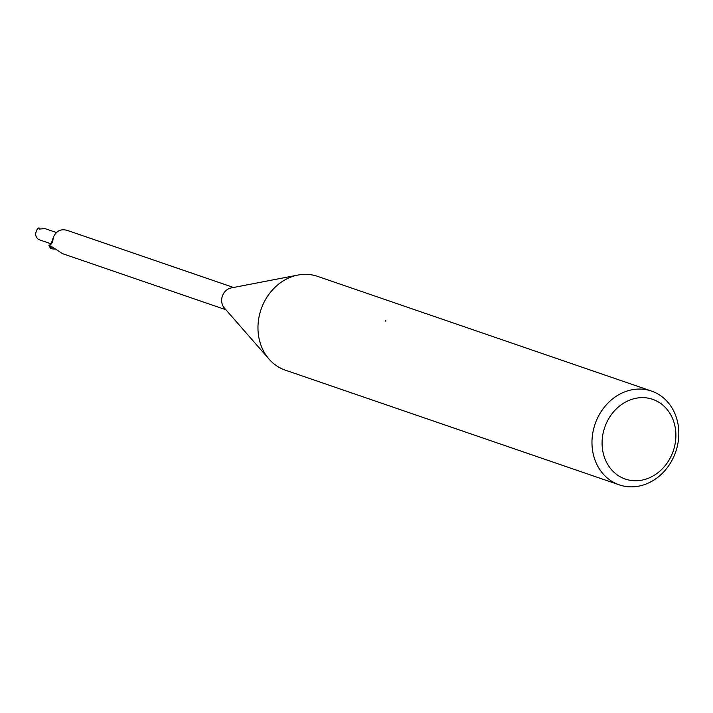 <?xml version="1.0" encoding="UTF-8"?>
<svg xmlns="http://www.w3.org/2000/svg" width="713" height="713" viewBox="0 0 713 713"><rect width="100%" height="100%" fill="white"/><g stroke="black" fill="none" stroke-linecap="round" stroke-linejoin="round"><path stroke-width="1.07" d="M268.881 358.915L224.283 307.918A11.773 10.125 -71 0 1 221.993 303.408A11.773 10.125 -71 0 1 231.146 287.945L297.669 275.12M50.917 244.648L50.24 245.12M233.543 287.482L69.036 230.994C61.96 228.285 56.817 230.201 53.6 236.734L50.81 244.737L48.956 245.486L50.195 244.728A5.33 4.581 109 0 0 52.878 238.748A13.494 1.497 -103 0 0 53.537 238.668A13.494 1.497 -103 0 0 53.6 236.734L53.725 237.411M54.972 248.98A10.633 9.144 -71 0 1 50.641 248.231A11.773 10.125 -71 0 1 48.956 245.486M50.641 248.231L50.748 246.431M52.004 246.787A12.798 8.797 62.6 0 0 50.275 247.108L52.61 247.161L62.423 253.587M269.086 359.156A49.589 42.637 -71 0 1 259.434 340.163A49.589 42.637 -71 0 1 272.571 289.826A49.589 42.637 -71 0 1 317.499 276.341L651.504 391.063A49.589 42.637 -71 0 1 677.35 421.035A49.589 42.637 -71 0 1 664.204 471.373A49.589 42.637 -71 0 1 619.285 484.858A49.589 42.637 -71 0 1 593.439 454.885A49.589 42.637 -71 0 1 606.576 404.547A49.589 42.637 -71 0 1 651.504 391.063M674.65 424.814A42.147 36.238 -71 0 1 648.491 478.191A42.147 36.238 -71 0 1 603.323 453.575A42.147 36.238 -71 0 1 629.481 400.198A42.147 36.238 -71 0 1 674.65 424.814M619.285 484.858L285.28 370.136A49.589 42.637 -71 0 1 259.434 340.163M385.831 321.206A7.923 3.244 68 0 1 385.751 320.583M52.878 238.748A10.633 9.144 -71 0 1 53.609 236.787M51.256 243.882L38.627 239.541C35.097 236.85 34.759 233.222 37.637 228.65A6.203 5.33 -71 0 1 39.01 227.857A6.203 5.33 -71 0 1 39.019 227.857L39.224 229.087L44.972 228.606L42.655 228.285M39.019 227.857L39.313 229.06M62.298 253.57L225.896 309.754M44.892 228.579L56.033 232.402"/></g></svg>
